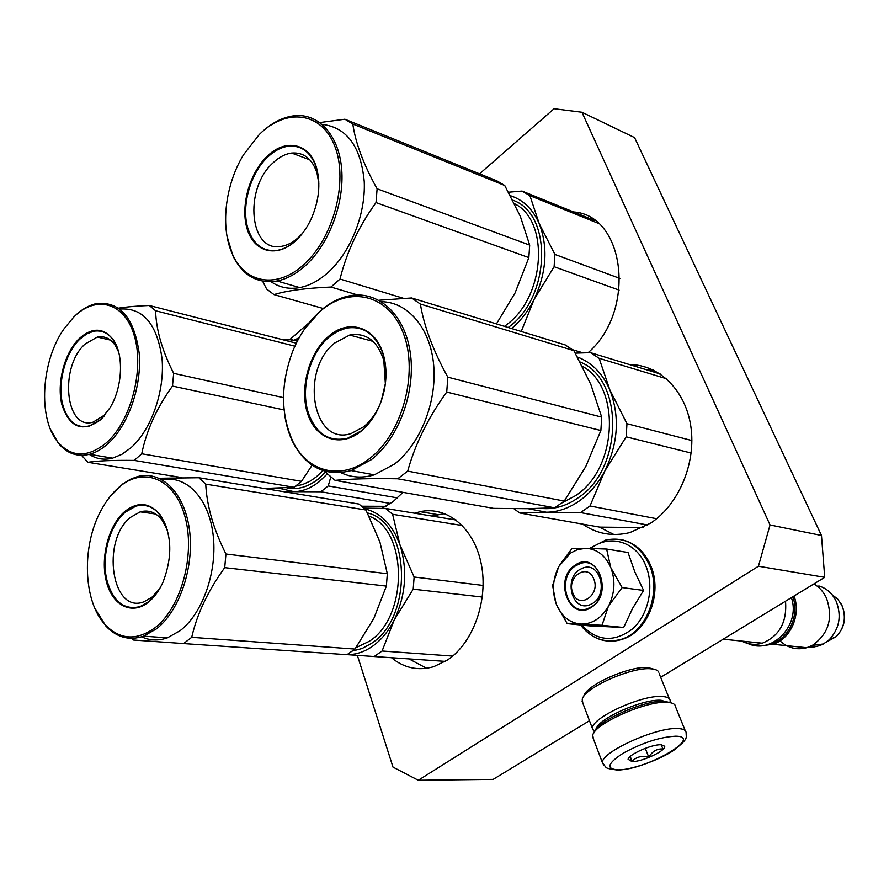 <?xml version="1.0" encoding="UTF-8"?>
<svg xmlns="http://www.w3.org/2000/svg" width="889" height="889" viewBox="0 0 889 889"><rect width="100%" height="100%" fill="white"/><g stroke="black" fill="none" stroke-linecap="round" stroke-linejoin="round"><path stroke-width="1.33" d="M357.356 655.36L392.994 767.118L418.286 780.275L493.173 779.386L589.474 720.701M660.649 677.318L824.714 577.328L821.469 535.478L634.579 137.606L581.951 112.247L554.069 108.725L479.56 173.822M418.286 780.275L758.428 566.237L824.714 577.328M309.272 322.585L289.647 339.731M758.428 566.237L770.041 524.966L581.951 112.247M381.859 508.352L393.016 501.707L402.995 492.362M588.107 352.711C636.613 310.983 625.367 215.305 573.549 211.949M391.482 657.716C404.151 668.117 418.241 671.095 433.754 666.672L447.545 659.971C473.337 642.891 488.517 600.142 481.293 564.137C474.282 528.022 446.989 505.697 420.164 511.675L414.663 513.209M582.584 524.099C596.73 533.922 612.477 536.756 629.845 532.6L650.915 522.965C678.929 504.285 696.231 463.025 690.875 426.687C685.663 390.282 659.16 364.534 629.534 364.59M770.041 524.966L821.469 535.478M592.418 218.961L589.674 218.483M426.642 668.295L409.007 658.905M444.756 513.609L431.832 516.031M613.921 534.522L599.219 527.044M653.437 370.113L645.681 369.524M633.424 365.779L635.191 364.89M572.816 593.041C578.617 609.843 600.82 595.274 593.796 579.061C587.729 562.326 565.937 577.083 572.816 593.041M741.793 641.08C748.327 644.514 755.172 645.214 762.306 643.18C779.42 636.08 787.154 622.1 785.509 601.22M772.185 643.125C789.054 638.469 799.544 615.077 792.832 596.752M764.84 645.381L772.685 644.236C790.321 639.569 801.289 615.01 794.044 596.019M779.997 640.869C787.821 648.014 796.722 650.292 806.734 647.714L812.335 645.381C828.681 633.901 833.382 618.111 826.426 598.03C823.503 591.852 819.347 587.151 813.935 583.895M809.034 646.925L814.302 646.881L819.48 645.692L823.447 643.947L829.248 639.713C839.483 628.579 841.783 615.766 836.149 601.264C832.282 593.341 826.514 588.24 818.836 585.929M294.67 340.498L298.671 338.653M282.891 339.754L291.87 339.776L291.614 341.998M297.326 341.187L291.87 339.776M570.349 553.158L558.681 566.649C552.68 578.939 551.88 591.407 556.281 604.053C561.37 616.321 569.582 623 580.917 624.078C592.218 624.156 601.364 618.277 608.332 606.465L608.754 605.665C614.755 593.263 615.51 580.739 611.01 568.104L610.676 567.293C605.253 555.347 597.008 549.024 585.962 548.313L577.583 549.558L570.349 553.158M559.359 565.393L571.905 548.68L585.229 548.302M608.332 606.465L602.02 625.278L567.193 623.611L589.007 625.834L623.645 627.501L632.635 608.32L643.569 590.44L634.757 571.749L628.034 552.514L606.62 549.058L610.676 567.293M579.484 569.682L583.506 567.782C600.219 561.826 608.732 593.952 592.73 603.375L589.174 605.087C572.205 611.343 563.615 579.25 579.484 569.682M590.985 548.413C609.432 533.6 636.28 541.49 645.814 565.793C654.448 586.373 648.626 614.499 632.746 628.712C614.221 642.714 597.219 641.502 581.75 625.1M575.083 565.237C596.586 549.135 614.388 593.363 591.541 607.187C569.638 622.567 552.936 578.85 575.083 565.237M567.193 623.611L556.658 605.009M555.903 602.998L552.591 585.54L558.681 566.649M585.962 548.313L606.62 549.058M611.01 568.104L622.156 587.585L608.754 605.665M643.569 590.44L622.156 587.585M623.645 627.501L602.02 625.278M575.639 565.793L580.573 563.459C600.82 556.258 611.121 595.274 591.685 606.709L587.44 608.743C566.826 616.399 556.403 577.428 575.639 565.793M671.006 702.866L664.694 701.332C645.203 699.51 595.63 721.535 594.063 732.569L593.896 732.914M675.451 705.888C674.651 703.799 671.895 702.621 667.183 702.366C646.681 700.465 594.363 723.702 592.752 735.27L593.419 738.892M675.596 736.192C660.071 737.037 642.68 742.659 623.411 753.05C607.531 763.329 605.665 768.929 617.799 769.852C644.992 770.596 704.744 736.281 675.596 736.192M660.894 744.749C651.726 744.26 628.667 754.494 628.09 759.273L632.001 761.584C642.102 761.962 666.617 750.46 664.628 746.227L660.894 744.749M629.823 756.85L632.079 761.317C636.446 756.795 642.014 755.428 648.781 757.228C652.259 751.338 657.004 748.582 663.027 748.96L661.072 744.76M632.079 761.317L630.212 756.483M648.781 757.228L645.292 748.316M667.85 702.41L661.172 700.288C643.38 698.632 598.353 718.49 596.286 728.802M669.906 702.643L670.217 700.976C670.128 698.321 667.472 696.832 662.227 696.498C641.925 694.509 590.452 718.312 592.463 728.591L594.397 731.669M653.893 669.206L648.037 667.595C630.234 665.461 585.74 685.252 583.851 696.054L583.428 696.909M658.86 672.251C657.949 670.306 655.36 669.173 651.092 668.828C632.023 666.55 584.206 687.819 582.228 699.332L582.851 703.232M511.564 328.519C520.632 320.896 528.144 311.194 534.1 299.415L521.243 331.486M510.43 195.713C523.199 199.814 532.778 209.093 539.19 223.561L554.914 254.432L619.877 278.413M508.53 192.213L522.065 191.068L529.911 195.669L539.19 223.561C548.269 247.286 546.568 272.567 534.1 299.415L554.114 266.711L619.111 290.114M522.065 191.068L594.708 220.528M529.911 195.669L598.175 223.283M554.914 254.432L554.114 266.711M572.705 349.733L582.984 352.855M512.775 200.192C552.691 213.549 550.88 296.381 509.141 326.796L508.23 327.508M262.622 281.168L266.622 289.025L273.956 294.592C287.047 290.614 306.049 288.103 330.941 287.047L340.031 279.035L403.55 298.337M340.031 279.035C346.643 252.087 358.645 226.606 376.014 202.592L377.114 188.79C363.657 164.721 355.544 143.14 352.811 124.027L344.888 119.215L319.862 122.538M227.006 236.163L233.018 256.032C242.764 275.612 257.443 283.935 277.035 280.991L299.715 287.592C309.283 285.736 318.618 280.813 327.708 272.812C350.288 252.865 365.735 214.671 364.246 181.678C360.901 146.496 346.877 127.394 322.162 124.36M496.44 323.896L515.042 293.014L528.844 257.61L529.688 245.108L520.309 216.305L504.73 185.479L496.862 180.845L344.888 119.215M273.956 294.592L323.218 308.494M330.941 287.047L357.634 294.97M376.014 202.592L528.844 257.61M377.114 188.79L529.688 245.108M352.811 124.027L504.73 185.479M299.715 287.592C289.047 289.492 279.49 287.536 271.067 281.713M277.035 280.991C286.614 279.068 295.959 274.045 305.094 265.911C328.73 244.764 344.488 203.548 341.687 169.355C338.987 135.084 318.573 113.014 294.326 115.748C282.313 117.204 270.845 123.26 259.899 133.928M303.771 264.578C333.197 238.585 348.366 181.989 335.131 147.096C322.318 111.803 286.358 107.358 259.288 134.528L243.597 154.675C224.784 185.39 220.016 228.517 232.796 254.887C245.531 283.458 277.312 289.036 303.771 264.578M295.648 240.819C276.979 258.088 254.576 252.343 247.442 229.851C240.041 207.604 248.964 173.855 266.856 156.631C285.147 138.095 309.616 142.851 316.551 167.81C320.818 183.779 319.073 200.703 311.328 218.605C307.161 227.595 301.938 234.996 295.648 240.819M302.704 233.062L298.537 237.374C293.148 242.264 287.603 245.231 281.891 246.264C249.62 253.665 243.342 189.168 272.967 162.931C278.935 157.231 285.158 153.941 291.636 153.052C303.727 152.086 312.172 158.731 316.984 172.966L318.862 183.456M301.96 234.007L295.948 240.463C289.981 245.875 283.835 249.164 277.524 250.342C263.655 252.043 253.91 245.142 248.309 229.64C240.763 207.882 249.72 174 267.489 157.286C274.179 150.874 281.168 147.174 288.436 146.185C301.049 145.107 310.172 151.697 315.806 165.954L318.807 181.901M580.528 512.586L546.468 512.22C557.692 512.086 568.56 508.386 579.05 501.129C589.518 493.706 598.119 483.627 604.864 470.892L590.007 505.985L580.528 512.586L647.692 525.01M577.461 357.034C591.752 362.456 602.52 373.369 609.798 389.782L626.956 423.697L691.875 440.555M575.294 353.144L590.518 352.655L599.119 358.3L609.798 389.782C619.911 416.108 618.277 443.144 604.864 470.892L626.178 436.832L691.164 453.046M590.518 352.655L660.16 373.947M599.119 358.3L666.406 378.714M626.956 423.697L626.178 436.832M590.007 505.985L656.627 518.72M643.069 527.577L599.664 527.121L519.721 512.986L513.898 508.697M519.721 512.986L546.468 512.22L527.999 508.675M580.161 362.034C624.334 379.359 623.478 469.036 577.817 498.029C565.971 506.174 553.825 509.63 541.379 508.408M325.974 471.492L326.985 473.47L335.086 480.349C349.866 478.871 370.757 478.338 397.739 478.771L407.695 471.114L564.271 501.063L585.751 466.614L600.875 430.52L601.697 417.13L590.807 384.37L573.861 350.633L565.215 344.921L411.618 297.971L379.003 300.249M335.086 480.349L493.551 508.364L527.033 508.686L554.714 507.819L564.271 501.063M407.695 471.114C415.23 443.889 428.242 417.541 446.734 392.049L447.823 377.158C433.199 350.744 424.053 326.374 420.386 304.06L411.618 297.971M284.491 413.329C285.925 424.486 288.925 434.521 293.481 443.411C307.016 467.825 326.252 476.871 351.188 470.57L374.313 474.837L394.46 464.091C420.141 444.322 437.032 402.172 433.688 365.212C430.465 328.185 407.973 301.982 381.481 301.704M397.739 478.771L554.714 507.819M446.734 392.049L600.875 430.52M447.823 377.158L601.697 417.13M420.386 304.06L573.861 350.633M374.313 474.837C362.412 478.36 351.266 477.637 340.865 472.659M351.188 470.57L371.402 459.613C398.994 438.188 416.208 390.882 410.173 352.055C404.339 313.095 377.092 289.67 348.499 296.015C338.631 298.182 329.286 303.116 320.462 310.794L304.405 329.241M370.024 458.246C402.295 433.465 418.575 373.491 403.595 333.964C389.093 294.048 349.377 285.191 319.862 311.606C308.283 321.907 299.182 335.275 292.548 351.7C280.357 384.826 280.602 415.041 293.27 442.344C308.227 472.581 342.021 480.871 370.024 458.246M360.845 431.409C340.387 447.989 315.684 439.066 307.65 413.774C299.337 388.726 308.85 353.122 328.374 336.487C348.766 317.995 376.447 326.863 383.737 356.044C386.471 366.535 386.704 377.736 384.404 389.649C380.514 407.573 372.658 421.497 360.845 431.409M381.181 401.306C377.047 412.118 371.191 420.641 363.601 426.864L351.211 433.521C312.506 446.645 299.637 370.135 334.786 342.943L349.677 335.053C366.046 332.33 377.425 340.776 383.804 360.389L385.359 383.704M385.37 383.615L381.137 401.439M381.392 400.706C376.78 413.552 370.024 423.631 361.134 430.932L347.466 438.299C329.197 442.233 316.228 433.976 308.572 413.529C300.093 389.004 309.65 353.266 329.041 337.153L337.22 331.53L345.81 328.263C362.445 325.296 374.636 333.264 382.381 352.144C385.87 362.123 386.793 373.136 385.17 385.17M330.808 477.037L328.219 485.95L320.851 491.773L294.015 491.673C302.582 491.461 310.95 488.15 319.107 481.749L327.352 473.837M320.851 491.773L390.549 503.485M328.219 485.95L397.55 497.907M385.959 506.319L361.812 506.219M285.302 491.95L294.015 491.673L278.846 488.217M270.623 489.539L269.478 488.428M326.019 471.592L318.24 479.071C307.805 487.15 297.337 490.072 286.825 487.839M81.544 455.335L87.911 462.291C97.512 460.791 112.959 460.158 134.228 460.402L141.74 453.779L301.493 481.338L312.106 465.191M264.066 488.461L294.092 487.272L301.493 481.338M141.74 453.779C146.507 430.387 156.753 407.818 172.466 386.07L173.677 373.347C162.198 350.799 156.164 329.941 155.575 310.75L149.285 305.494C137.317 305.949 127.083 306.827 118.604 308.139M50.406 429.154L58.307 443.144C66.842 453.479 77.232 457.202 89.489 454.301L112.559 458.157L121.837 454.346L130.905 447.8C151.319 429.854 164.954 391.016 162.031 358.523C157.02 323.84 142.962 307.361 119.871 309.083M87.911 462.291L182.001 477.615M134.228 460.402L294.092 487.272M172.466 386.07L284.091 409.951M173.677 373.347L283.513 397.672M155.575 310.75L294.904 346.199M149.285 305.494L296.315 343.198M112.559 458.157C104.069 460.258 96.29 458.991 89.222 454.368M89.489 454.301C95.745 452.634 101.868 449.123 107.836 443.767C128.316 425.509 142.062 386.015 139.173 353.1C134.195 317.984 120.137 301.438 97.012 303.471C89.167 305.038 81.621 309.35 74.398 316.428M106.602 442.6C130.839 421.219 144.296 370.213 134.506 336.453C125.06 302.349 96.212 294.481 73.687 317.117L63.852 329.074C41.116 361.467 37.794 418.43 57.818 442.022C71.631 457.679 87.889 457.868 106.602 442.6M100.613 419.752C82.644 432.787 69.753 427.842 61.952 404.928C56.452 383.459 64.441 352.8 79.299 338.52C92.345 327.008 103.713 327.474 113.403 339.931C124.004 354.867 122.549 387.115 110.169 407.595L100.613 419.752M105.513 414.452L93.112 422.142C65.197 430.721 59.163 366.768 85.066 344.065L97.334 337.053C104.502 335.742 110.492 338.531 115.303 345.421L118.659 352.077M104.235 415.996L100.968 419.352L88.9 426.276C76.232 428.442 67.508 421.253 62.752 404.706C57.14 383.692 65.164 352.922 79.899 339.098L86.655 333.942L93.656 331.219C104.846 329.497 112.992 335.775 118.093 350.055M347.143 654.593C355.822 654.749 364.257 651.981 372.447 646.314C381.192 640.102 388.471 631.301 394.26 619.922L382.092 651.004L374.169 656.538L445.356 661.383M364.846 508.919C380.814 512.709 392.527 524.699 399.983 544.89L414.13 577.017L483.149 585.451M364.001 508.119L385.648 508.441L392.616 514.298L399.983 544.89C407.74 570.049 405.84 595.063 394.26 619.922L413.218 589.163L482.327 597.052M385.648 508.441L456.19 520.032M392.616 514.298L462.391 525.555M414.13 577.017L413.218 589.163M382.092 651.004L452.701 656.082M374.169 656.538L347.077 654.637M367.479 512.953C410.173 522.499 413.952 616.81 371.48 643.358L362.134 648.492L352.455 651.026M131.505 638.335L133.228 640.002L183.578 643.569L191.713 637.313L354.955 649.059L373.78 618.5M183.578 643.569L346.988 654.693L354.955 649.059M191.713 637.313C197.08 613.821 208.082 590.596 224.717 567.649L225.939 554.014C213.604 529.466 206.87 506.174 205.726 484.149L198.847 477.737L159.22 478.26M94.856 608.309L105.869 626.023C116.737 637.535 129.327 640.913 143.64 636.157L167.376 637.835L180.167 630.645C203.092 613.099 217.772 570.282 213.027 534.022C208.459 497.662 185.957 474.737 162.443 479.904M373.98 618.111L386.371 586.095L387.326 573.738L379.903 541.979L365.935 509.997L358.967 504.052L198.847 477.737M133.228 640.002L133.906 640.047M224.717 567.649L386.371 586.095M225.939 554.014L387.326 573.738M205.726 484.149L365.935 509.997M167.376 637.835C158.375 640.969 149.785 640.636 141.629 636.824M143.64 636.157L156.453 628.856C179.8 610.776 194.635 566.204 189.368 529.177C184.301 492.017 160.82 469.748 136.984 476.748L130.45 479.249L122.826 483.894L109.969 496.684M155.153 627.656C181.423 607.509 195.758 553.78 184.801 515.987C174.233 477.871 142.751 465.947 118.448 487.728C111.87 493.528 106.135 500.963 101.246 510.064C81.399 545.679 82.977 601.542 105.347 624.9C120.115 639.947 136.717 640.869 155.153 627.656M148.452 602.142C131.75 615.699 112.17 605.387 106.302 581.295C100.19 557.381 108.647 525.21 124.693 511.553C137.751 501.296 149.552 502.341 160.098 514.709C171.877 533.367 172.888 555.747 163.143 581.839C159.253 590.563 154.353 597.33 148.452 602.142M159.587 588.829L151.852 597.308L143.985 601.775C111.647 614.732 100.768 540.156 130.727 517.22L140.206 511.853C148.619 509.553 155.931 512.308 162.12 520.109L167.354 529.955M158.598 590.44L148.807 601.631L140.14 606.565C124.36 610.432 113.359 601.931 107.147 581.05C100.901 557.614 109.403 525.321 125.327 512.153L135.984 506.097C149.841 502.896 160.131 510.264 166.832 528.199M831.926 594.563L837.671 599.053L841.883 605.365C846.472 617.155 844.606 627.567 836.271 636.602L826.481 642.014M620.311 539.434C633.601 541.946 643.492 550.491 649.981 565.06C662.294 592.485 647.259 632.001 621.956 639.369C615.399 641.514 608.909 641.747 602.475 640.058M589.618 548.38L605.787 540.034C624.978 536.267 639.513 544.579 649.392 564.971C661.705 592.396 646.659 631.935 621.344 639.313C611.976 642.291 603.009 641.547 594.441 637.069M592.541 736.581L602.431 762.74C607.676 768.941 603.553 767.818 617.299 770.096C631.234 769.974 658.671 760.362 673.595 750.416C688.819 738.337 686.064 738.303 686.108 732.88C686.086 730.191 683.297 728.747 677.74 728.547C656.16 727.013 600.531 752.405 602.431 762.74L604.198 765.673M514.564 203.748C549.68 220.739 545.301 296.359 506.93 324.496L504.485 326.363M582.384 366.301C621.311 387.282 617.455 468.847 575.516 495.673L561.97 502.885M322.929 470.592L316.14 477.015L310.128 481.138L302.66 484.527L295.804 486.061M369.113 516.209C407.784 529.844 408.573 616.61 369.302 641.269L355.911 647.714M420.164 511.675L437.321 514.531M723.213 639.191L762.306 643.18M772.685 644.236L806.734 647.714M823.447 643.947L812.335 645.381M842.061 605.676C846.639 617.31 844.706 627.612 836.271 636.602L829.248 639.713M840.449 602.72L841.939 605.42M293.937 340.309L299.215 337.653M633.246 544.379C640.836 549.113 646.603 556.092 650.559 565.315M650.67 565.571C662.85 592.785 648.003 632.035 621.956 639.369L621.344 639.313C604.965 643.58 591.352 638.802 580.528 624.967M675.64 707.044L685.197 730.614M628.523 758.361L628.09 759.273M661.238 744.76L664.628 746.227M669.306 698.732L659.171 673.651M592.463 728.591L581.984 700.932M594.897 730.725L592.663 729.736M791.388 597.641C801.589 626.923 768.385 658.093 744.237 641.336M232.796 254.887L233.018 256.032M309.839 159.82L291.636 153.052M316.984 172.966L316.551 167.81M293.27 442.344L293.481 443.411M373.058 341.376L349.677 335.053M383.804 360.389L383.737 356.044M295.737 486.116L298.893 485.561L296.915 485.216M57.818 442.022L58.307 443.144M110.414 340.098L97.334 337.053M115.303 345.421L113.403 339.931M355.9 647.737L357.322 647.303L356.267 647.225M105.347 624.9L105.869 626.023M155.686 514.02L140.206 511.853M162.12 520.109L160.098 514.709"/></g></svg>
